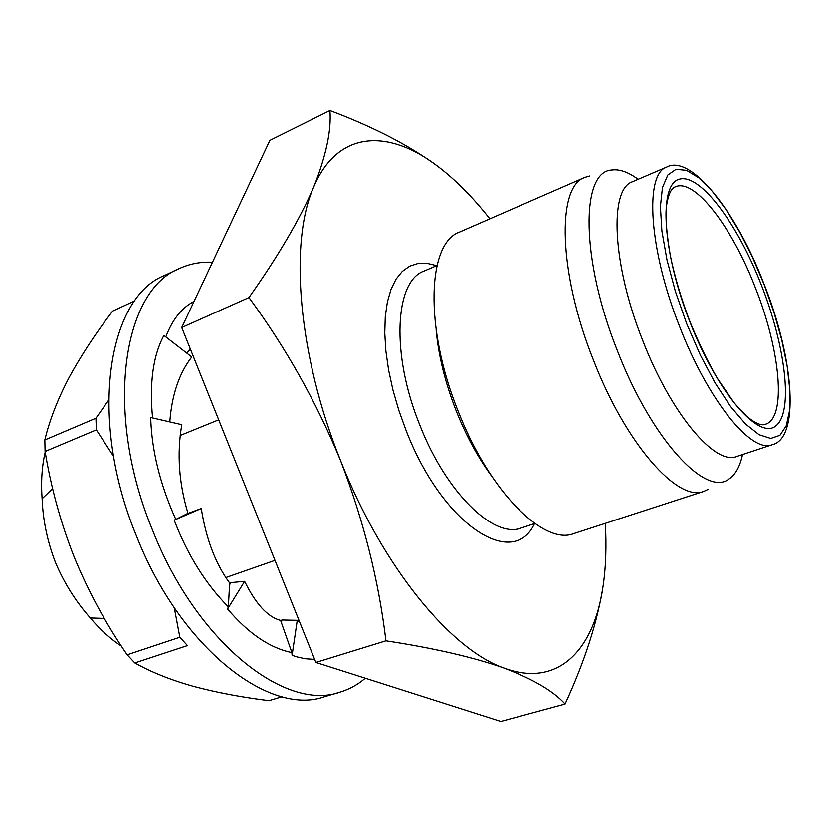 <?xml version="1.0" encoding="UTF-8"?>
<svg xmlns="http://www.w3.org/2000/svg" width="832" height="832" viewBox="0 0 832 832"><rect width="100%" height="100%" fill="white"/><g stroke="black" fill="none" stroke-linecap="round" stroke-linejoin="round"><path stroke-width="1.25" d="M365.3 678.153C357.781 684.611 349.346 689.25 339.997 692.068C285.553 711.89 196.55 642.377 152.474 529.963C103.834 412.61 122.512 290.389 179.369 268.559C189.738 263.796 200.772 261.695 212.493 262.267M179.369 268.559L164.746 275.392C107.39 297.502 88.057 419.349 136.458 535.974C180.284 647.722 269.558 716.591 324.511 696.644L339.997 692.068M314.642 659.339L305.178 658.674L297.055 656.864L292.105 655.231L291.886 652.527C269.963 648.045 248.529 633.516 227.594 608.951L228.353 606.861C205.587 583.762 187.533 554.861 174.19 520.156L175.802 519.428C160.025 484.307 151.653 450.33 150.686 417.487L181.813 424.684C176.79 453.43 178.849 482.966 187.98 513.302L175.802 519.428M152.589 417.934C149.282 383.167 153.046 355.67 163.914 335.431L191.797 356.959C179.202 373.131 171.87 394.784 169.801 421.907M165.818 336.908C172.411 319.519 181.813 307.705 194.033 301.444M186.971 353.236L190.195 348.608M174.19 520.156L201.292 508.508L187.106 513.739M228.353 606.861L229.684 583.003C215.571 563.826 206.107 538.99 201.292 508.508M227.594 608.951L244.639 581.298L230.932 582.566L229.59 584.73M291.886 652.527L280.613 620.339C267.79 617.074 255.798 604.063 244.639 581.298M292.105 655.231L297.263 620.256L281.85 619.934L281.434 622.679M299.738 622.128L297.263 620.256M188.802 350.522L190.57 349.544M469.924 441.022L467.958 433.836M436.124 329.919C438.495 355.742 445.203 382.782 456.258 411.039C466.19 435.874 477.932 457.486 491.473 475.873M589.545 176.082L584.761 177.497L459.534 232.118C427.43 242.996 424.164 327.475 458.162 411.226C489.299 491.514 543.972 545.771 573.862 533.562L703.82 491.39L708.323 489.278M584.761 177.497C556.618 186.451 558.282 272.501 593.486 360.183C625.934 444.142 677.955 502.466 703.82 491.39M638.154 179.379C628.295 172.089 619.476 168.99 611.686 170.102C580.674 171.465 580.611 259.054 617.5 350.979C651.529 439.202 705.702 497.38 728.863 479.076C735.436 474.739 739.981 466.575 742.529 454.574M642.782 340.61C671.081 413.962 715.312 465.878 736.684 456.508L772.106 444.756C751.785 453.814 708.282 400.889 679.682 326.685C648.773 249.205 644.436 173.857 666.806 167.107L632.497 181.802C609.086 189.041 612.154 264.056 642.782 340.61M52.666 488.634L42.12 498.711C42.942 520.208 47.382 541.455 55.463 562.432C64.106 582.91 75.722 601.401 90.293 617.895C100.131 629.543 110.49 638.924 121.389 646.048M218.712 419.817L180.19 435.479M225.826 577.522L274.997 560.352M90.293 617.895L104.291 618.374M45.209 452.119C41.912 466.232 40.882 481.759 42.12 498.711M565.084 703.955C553.779 691.309 533.645 679.401 504.67 668.221C558.501 687.918 594.204 649.594 603.158 585.686C597.449 621.837 584.75 661.263 565.084 703.955L500.843 721.365L315.869 662.386L385.934 640.754C378.747 580.705 363.678 520.79 340.735 461.022C382.574 567.362 451.62 650.406 504.67 668.221C474.146 657.353 434.574 648.19 385.934 640.754M340.735 461.022C316.649 402.47 286.062 347.984 248.966 297.565C278.356 255.934 299.905 219.18 313.633 187.273C289.058 242.226 297.929 355.16 340.735 461.022M313.633 187.273C326.071 156.042 331.5 130.499 329.909 110.635C373.37 126.974 409.24 145.496 437.518 166.202C388.253 128.638 337.449 130.374 313.633 187.273M489.85 218.889C472.94 197.382 455.499 179.816 437.518 166.202M603.158 585.686C605.914 566.571 606.642 545.802 605.322 523.349M329.909 110.635L269.87 140.504L181.75 327.517L248.966 297.565M181.75 327.517L315.869 662.386M446.399 376.99L443.102 370.302M174.294 607.682L179.847 637.177L127.171 654.732C106.278 624.447 88.702 592.103 74.454 557.71C60.923 523.505 51.137 488.093 45.094 451.474L96.356 429.874L113.568 456.362M282.058 696.675L269.006 700.596C241.602 697.195 216.362 692.411 193.284 686.244C170.685 679.879 151.195 672.09 134.805 662.865L187.46 645.528L179.847 637.177M127.171 654.732L134.805 662.865M108.534 400.306L95.93 418.215L44.824 439.972C49.587 420.118 57.637 399.36 68.994 377.718C80.912 355.805 95.451 333.611 112.601 311.137L134.836 300.841M95.93 418.215L96.356 429.874M44.824 439.972L45.094 451.474M686.743 323.794L700.284 354.962L715.198 383.074L730.569 406.484L745.482 423.966L759.117 434.741L770.765 438.474L779.938 435.302L786.261 425.703L789.578 410.405L789.859 390.343L787.207 366.579L781.82 340.226L773.968 312.416L764.015 284.305L752.367 257.026L739.492 231.702L725.889 209.404L712.13 191.152L698.818 177.892L686.566 170.425L676.031 169.385L667.815 175.105L662.47 187.626L660.421 206.554L661.908 231.067L666.983 259.906L675.407 291.45L686.743 323.794M690.113 322.067C698.495 342.41 707.491 361.046 717.122 377.967L734.334 403.094L746.658 416.25C755.269 423.363 761.54 426.036 765.45 424.258C786.781 417.851 780.416 350.667 755.487 288.049C732.358 227.635 694.793 177.975 675.418 186.878C671.507 188.115 668.658 193.783 666.858 203.861C665.018 213.19 666.151 230.318 670.27 255.268C674.658 276.557 681.262 298.792 690.082 321.984M761.561 285.563C785.543 346.726 793.385 411.393 776.152 425.63C759.387 440.96 717.829 393.65 689.978 322.14C661.856 250.765 658.549 183.196 679.848 179.14C700.731 173.961 737.807 224.286 761.561 285.563M436.987 265.543L423.977 271.118C394.826 281.07 390.79 353.818 419.713 424.83C446.15 492.97 494.198 539.022 521.373 527.946L534.81 523.484M534.518 523.588C513.302 570.055 442.728 525.585 406.068 430.404L398.819 410.322L392.964 390.104L388.617 370.188L385.871 351.031L384.758 333.029L385.278 316.555L387.39 301.922L390.998 289.401L396.011 279.188L402.282 271.43L409.666 266.188L417.976 263.515L427.045 263.359L436.696 265.668M772.106 444.756C799.625 438.693 794.55 360.412 764.098 284.263M764.078 284.201C736.008 210.475 690.498 154.118 666.806 167.107"/></g></svg>
